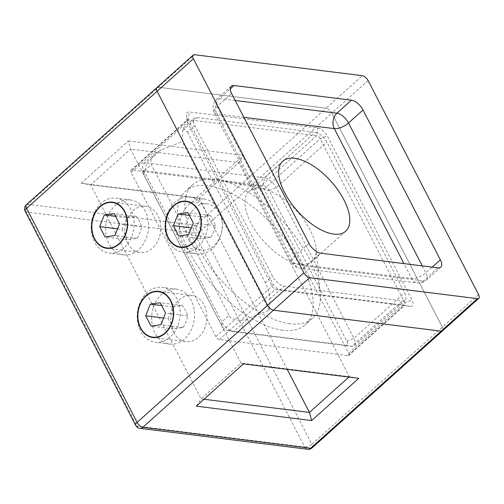 <?xml version="1.0" encoding="UTF-8"?>
<svg xmlns="http://www.w3.org/2000/svg" width="504" height="504" viewBox="0 0 504 504"><rect width="100%" height="100%" fill="white"/><g stroke="black" fill="none" stroke-linecap="round" stroke-linejoin="round"><path stroke-width="0.38" stroke-dasharray="2.52 1.89" d="M282.649 330.227A89.693 42.657 -131.9 0 1 199.754 269.035A89.693 42.657 -131.9 0 1 185.466 191.224A89.693 42.657 -131.9 0 1 208.076 185.749A89.693 42.657 -131.9 0 1 290.966 246.935A89.693 42.657 -131.9 0 1 305.254 324.752A89.693 42.657 -131.9 0 1 282.649 330.227M289.894 323.726A89.693 42.657 -131.9 0 1 207.005 262.534A89.693 42.657 -131.9 0 1 192.717 184.722A89.693 42.657 -131.9 0 1 215.328 179.241A89.693 42.657 -131.9 0 1 219.398 179.915A89.693 42.657 -131.9 0 1 320.166 292.244A89.693 42.657 -131.9 0 1 312.505 318.244A89.693 42.657 -131.9 0 1 289.894 323.726M300.088 264.348A47.061 22.384 -131.9 0 1 256.593 232.237A47.061 22.384 -131.9 0 1 249.102 191.413A47.061 22.384 -131.9 0 1 260.959 188.54A47.061 22.384 -131.9 0 1 263.101 188.893A47.061 22.384 -131.9 0 1 315.97 247.829A47.061 22.384 -131.9 0 1 311.951 261.469A47.061 22.384 -131.9 0 1 300.088 264.348M221.703 325.534L143.905 174.806A5.538 2.633 -131.9 0 1 143.231 172.727A5.538 2.633 -131.9 0 1 145.102 170.787L263.22 185.548A5.538 2.633 -131.9 0 1 269.023 190.443L346.815 341.164A5.538 2.633 -131.9 0 1 345.624 345.19L227.499 330.429A5.538 2.633 -131.9 0 1 227.247 330.385A5.538 2.633 -131.9 0 1 221.703 325.534L221.836 321.842A11.075 5.267 48.1 0 0 232.924 331.55A11.075 5.267 48.1 0 0 233.428 331.638L351.546 346.393A11.075 5.267 48.1 0 0 354.337 345.719A11.075 5.267 48.1 0 0 353.934 338.348L276.142 187.627A11.075 5.267 48.1 0 0 264.55 177.836L146.425 163.076A11.075 5.267 48.1 0 0 143.634 163.75A11.075 5.267 48.1 0 0 142.689 166.963A11.075 5.267 48.1 0 0 144.037 171.121L221.836 321.842L229.081 315.34L151.288 164.613L150.872 159.484L154.652 153.865L160.927 150.066L182.284 141.618L182.675 130.555L183.368 128.104L187.538 132.092L194.79 125.59A11.075 5.267 -131.9 0 1 194.387 118.22A11.075 5.267 -131.9 0 1 197.177 117.545L315.302 132.306A11.075 5.267 -131.9 0 1 326.894 142.097L404.687 292.818A11.075 5.267 -131.9 0 1 405.09 300.189A11.075 5.267 -131.9 0 1 402.299 300.863L284.18 286.108A11.075 5.267 -131.9 0 1 272.582 276.312L194.79 125.59M187.538 132.092L265.337 282.82C268.096 288.666 269.539 294.097 269.678 299.111L269.287 310.18L247.924 318.629C241.088 321.81 230.725 320.002 229.081 315.34M156.927 87.583A5.538 2.633 -131.9 0 1 158.325 87.242L326.069 108.203A5.538 2.633 -131.9 0 1 331.871 113.098L442.348 327.146A5.538 2.633 -131.9 0 1 442.55 330.832A5.538 2.633 48.1 0 0 442.348 327.146L311.837 444.219L201.361 230.177L331.871 113.098L442.348 327.146L478.598 294.626M269.287 310.18L182.284 141.618M189.113 240.584A23.253 17.942 -82.9 0 0 201.455 249.997A23.253 17.942 -82.9 0 0 219.398 238.411A23.253 17.942 -82.9 0 0 219.561 213.268A23.253 17.942 -82.9 0 0 207.22 203.849A23.253 17.942 -82.9 0 0 189.277 215.441A23.253 17.942 -82.9 0 0 189.113 240.584M127.575 243.048A23.253 17.942 -82.9 0 0 139.917 252.466A23.253 17.942 -82.9 0 0 157.859 240.874A23.253 17.942 -82.9 0 0 158.023 215.731A23.253 17.942 -82.9 0 0 145.681 206.319A23.253 17.942 -82.9 0 0 127.745 217.904A23.253 17.942 -82.9 0 0 127.575 243.048M173.609 332.237A23.253 17.942 -82.9 0 0 185.951 341.649A23.253 17.942 -82.9 0 0 203.893 330.063A23.253 17.942 -82.9 0 0 204.057 304.92A23.253 17.942 -82.9 0 0 191.715 295.502A23.253 17.942 -82.9 0 0 173.773 307.094A23.253 17.942 -82.9 0 0 173.609 332.237M348.875 377.068L349.329 376.658L337.825 354.362L229.484 340.824L130.517 149.077L238.852 162.609L198.979 198.387L90.638 184.848L130.517 149.077L128.344 140.925L81.22 183.204L196.547 197.612L243.671 155.333L128.344 140.925M358.754 378.302L349.329 376.658L240.994 363.119L229.484 340.824L219.353 339.557A3.32 1.581 -131.9 0 1 215.876 336.622L131.172 172.519A3.32 1.581 -131.9 0 1 131.053 170.308A3.32 1.581 -131.9 0 1 131.891 170.106L250.362 184.905L238.852 162.609L243.671 155.333M158.325 87.242L326.069 108.203L195.565 225.282L27.821 204.322L194.576 54.722M318.011 128.054A8.858 4.215 -131.9 0 1 327.285 135.885L411.982 299.987A8.858 4.215 -131.9 0 1 410.073 306.426L281.465 290.354A8.858 4.215 -131.9 0 1 281.068 290.291A8.858 4.215 -131.9 0 1 272.192 282.524L187.494 118.421A8.858 4.215 -131.9 0 1 186.411 115.095A8.858 4.215 -131.9 0 1 189.403 111.983L318.011 128.054L316.688 135.765L188.08 119.694A3.32 1.581 48.1 0 0 187.242 119.902A3.32 1.581 48.1 0 0 186.959 120.859A3.32 1.581 48.1 0 0 187.362 122.107L272.066 286.209A3.32 1.581 48.1 0 0 275.392 289.126A3.32 1.581 48.1 0 0 275.543 289.151L404.145 305.216A3.32 1.581 48.1 0 0 404.983 305.014A3.32 1.581 48.1 0 0 404.863 302.803L320.166 138.701A3.32 1.581 48.1 0 0 316.688 135.765L260.499 186.171A3.32 1.581 -131.9 0 1 263.976 189.113L348.674 353.216A3.32 1.581 -131.9 0 1 348.793 355.421A3.32 1.581 -131.9 0 1 347.955 355.629L337.825 354.362L250.362 184.905L260.499 186.171M368.122 80.577L331.871 113.098A5.538 2.633 48.1 0 0 326.069 108.203L362.326 75.682M287.223 369.363L198.979 198.387L196.547 197.612M243.426 363.888L240.994 363.119L201.115 398.891L90.638 184.848L81.22 183.204M196.295 406.167L201.115 398.891L204.007 399.256M167.857 318.547C170.201 314.779 171.732 310.892 172.45 306.898L182.36 305.544C184.943 309.065 186.713 312.499 187.671 315.838C186.965 319.813 185.434 323.7 183.078 327.493L173.174 328.847C172.223 325.527 170.453 322.094 167.857 318.547L163.592 318.018M180.111 311.875A27.682 21.357 -82.9 0 0 162.093 287.337A27.682 21.357 -82.9 0 0 137.208 317.74A27.682 21.357 -82.9 0 0 155.226 342.273A27.682 21.357 -82.9 0 0 180.111 311.875M194.557 313.677A27.682 21.357 -82.9 0 0 176.539 289.145A27.682 21.357 -82.9 0 0 151.654 319.549A27.682 21.357 -82.9 0 0 169.672 344.081A27.682 21.357 -82.9 0 0 194.557 313.677M172.45 306.898L161.658 305.55M173.174 328.847L151.042 326.082M183.078 327.493L160.946 324.727M187.671 315.838L165.539 313.072M182.36 305.544L160.228 302.778M121.823 229.364C124.173 225.597 125.704 221.71 126.416 217.709L136.326 216.355C138.909 219.876 140.685 223.31 141.643 226.655C140.937 230.63 139.406 234.511 137.05 238.304L127.14 239.665C126.195 236.344 124.425 232.911 121.823 229.364L117.558 228.829M134.077 222.686A27.682 21.357 -82.9 0 0 116.059 198.154A27.682 21.357 -82.9 0 0 91.174 228.558A27.682 21.357 -82.9 0 0 109.192 253.09A27.682 21.357 -82.9 0 0 134.077 222.686M148.523 224.494A27.682 21.357 -82.9 0 0 130.505 199.956A27.682 21.357 -82.9 0 0 105.62 230.359A27.682 21.357 -82.9 0 0 123.644 254.892A27.682 21.357 -82.9 0 0 148.523 224.494M126.416 217.709L115.624 216.361M127.14 239.665L105.008 236.899M137.05 238.304L114.918 235.538M141.643 226.655L119.511 223.889M136.326 216.355L114.194 213.589M195.596 228.425C197.94 224.658 199.471 220.771 200.189 216.77L210.092 215.416C212.682 218.944 214.452 222.371 215.41 225.716C214.704 229.692 213.173 233.572 210.817 237.371L200.907 238.726C199.962 235.406 198.192 231.972 195.596 228.425L191.331 227.89M207.843 221.747A27.682 21.357 -82.9 0 0 189.825 197.215A27.682 21.357 -82.9 0 0 164.94 227.619A27.682 21.357 -82.9 0 0 182.965 252.151A27.682 21.357 -82.9 0 0 207.843 221.747M222.296 223.556A27.682 21.357 -82.9 0 0 204.271 199.017A27.682 21.357 -82.9 0 0 179.393 229.421A27.682 21.357 -82.9 0 0 197.411 253.959A27.682 21.357 -82.9 0 0 222.296 223.556M200.189 216.77L189.391 215.422M200.907 238.726L178.775 235.96M210.817 237.371L188.685 234.606M215.41 225.716L193.278 222.951M210.092 215.416L187.961 212.65M227.499 330.429L233.428 331.638L247.924 318.629M143.905 174.806L144.037 171.121L151.288 164.613M145.102 170.787L146.425 163.076L160.927 150.066M269.023 190.443L276.142 187.627L326.894 142.097M263.22 185.548L264.55 177.836L315.302 132.306M346.815 341.164L353.934 338.348L404.687 292.818M345.624 345.19L351.546 346.393L402.299 300.863M269.678 299.111L284.18 286.108M265.337 282.82L272.582 276.312M182.675 130.555L197.177 117.545M422.283 265.892L425.855 272.815A11.075 5.267 -131.9 0 1 426.264 280.186A11.075 5.267 -131.9 0 1 423.473 280.86L437.97 267.851M243.886 117.319L216.859 113.942L294.197 263.775L411.617 278.447A11.075 4.675 -27.3 0 0 425.855 272.815L432.193 267.133M308.958 243.388L294.456 256.397L217.123 106.565A11.075 5.267 -131.9 0 1 216.714 99.2A11.075 5.267 -131.9 0 1 219.505 98.519A11.075 8.543 97.1 0 0 216.859 113.942A11.075 4.675 -27.3 0 1 214.269 112.518L291.608 262.351A11.075 11.075 0 0 0 300.069 268.26A11.075 8.543 97.1 0 1 294.197 263.775A11.075 4.675 -27.3 0 1 291.608 262.351A11.075 4.675 -27.3 0 1 294.456 256.397A11.075 5.267 -131.9 0 0 306.048 266.188A11.075 8.543 97.1 0 1 300.069 268.26L417.495 282.933A11.075 8.543 97.1 0 0 423.473 280.86L306.048 266.188L320.55 253.184M231.216 86.19L216.714 99.2A11.075 11.075 0 0 0 214.269 112.518A11.075 4.675 -27.3 0 1 217.123 106.565L231.619 93.555M235.198 100.479L219.505 98.519L230.24 88.893M440.761 267.177L426.264 280.186A11.075 11.075 0 0 1 417.495 282.933A11.075 8.543 97.1 0 1 411.617 278.447L403.956 263.605M26.422 204.656A5.538 2.633 -131.9 0 1 27.821 204.322A5.538 4.271 97.1 0 0 26.491 212.033L194.242 232.993L304.718 447.035L136.975 426.075L26.491 212.033A5.538 2.337 -27.3 0 1 25.2 211.321M348.674 353.216L404.863 302.803L411.982 299.987M347.955 355.629L404.145 305.216L410.073 306.426M219.353 339.557L275.543 289.151L281.465 290.354M215.876 336.622L272.066 286.209L272.192 282.524M131.172 172.519L187.362 122.107L187.494 118.421M131.891 170.106L188.08 119.694L189.403 111.983M263.976 189.113L320.166 138.701L327.285 135.885M135.677 425.363A5.538 2.337 152.7 0 0 136.975 426.075A5.538 4.271 97.1 0 0 139.91 428.318M195.565 225.282A5.538 2.633 -131.9 0 1 201.361 230.177A5.538 2.337 152.7 0 1 194.242 232.993A5.538 4.271 97.1 0 1 195.565 225.282M307.661 449.278A5.538 4.271 97.1 0 1 304.718 447.035A5.538 2.337 -27.3 0 0 311.837 444.219A5.538 2.633 -131.9 0 1 312.045 447.905M192.717 184.722L185.466 191.224M282.813 161.167L249.102 191.413M143.634 163.75L154.652 153.865M354.337 345.719L405.09 300.189M183.368 128.104L194.387 118.22M345.662 231.229L311.951 261.469M263.101 188.893L219.398 179.915M315.97 247.829L320.166 292.244M312.505 318.244L305.254 324.752M227.247 330.385L232.924 331.55M143.231 172.727L142.689 166.963M201.455 249.997L180.482 247.382M139.917 252.466L106.716 248.314M185.951 341.649L152.75 337.504M348.793 355.421L404.983 305.014M131.053 170.308L187.242 119.902M191.715 295.502L158.514 291.356M145.681 206.319L112.48 202.167M207.22 203.849L186.253 201.235M275.392 289.126L281.068 290.291M186.959 120.859L186.411 115.095M176.539 289.145L162.093 287.337M169.672 344.081L155.226 342.273M130.505 199.956L116.059 198.154M123.644 254.892L109.192 253.09M204.271 199.017L189.825 197.215M197.411 253.959L182.965 252.151"/><path stroke-width="0.76" d="M294.676 158.294A47.061 22.384 48.1 0 0 282.813 161.167A47.061 22.384 48.1 0 0 290.31 201.997A47.061 22.384 48.1 0 0 333.805 234.102A47.061 22.384 48.1 0 0 345.662 231.229A47.061 22.384 48.1 0 0 338.171 190.399A47.061 22.384 48.1 0 0 294.676 158.294M309.658 277.685L477.401 298.645L441.151 331.166A5.538 2.633 48.1 0 0 442.55 330.832A5.538 2.633 -131.9 0 1 441.151 331.166L273.407 310.206A5.538 2.633 -131.9 0 1 267.611 305.311L157.128 91.262A5.538 2.633 -131.9 0 1 156.927 87.583A5.538 2.633 48.1 0 0 157.128 91.262L26.624 208.341L137.101 422.39L267.611 305.311L157.128 91.262L193.385 58.741L303.862 272.79A5.538 2.633 48.1 0 0 309.658 277.685L142.897 427.285L310.647 448.245L441.151 331.166L273.407 310.206A5.538 2.633 48.1 0 1 267.611 305.311L303.862 272.79M158.325 87.242A5.538 2.633 48.1 0 0 156.927 87.583L193.183 55.056A5.538 2.633 48.1 0 1 194.576 54.722L362.326 75.682A5.538 2.633 48.1 0 1 368.122 80.577L478.598 294.626A5.538 2.633 48.1 0 1 478.8 298.305A5.538 2.633 48.1 0 1 477.401 298.645M440.357 259.806L363.025 109.979A11.075 5.267 48.1 0 0 351.433 100.183L234.007 85.51A11.075 5.267 48.1 0 0 231.216 86.19A11.075 5.267 48.1 0 0 231.619 93.555L308.958 243.388A11.075 5.267 48.1 0 0 320.55 253.184L437.97 267.851A11.075 5.267 48.1 0 0 440.761 267.177A11.075 5.267 48.1 0 0 440.357 259.806L432.193 267.133M193.183 55.056A5.538 2.633 48.1 0 0 193.385 58.741M168.141 237.964A23.253 17.942 -82.9 0 0 180.482 247.382A23.253 17.942 -82.9 0 0 198.425 235.79A23.253 17.942 -82.9 0 0 198.595 210.647A23.253 17.942 -82.9 0 0 186.253 201.235A23.253 17.942 -82.9 0 0 168.311 212.82A23.253 17.942 -82.9 0 0 168.141 237.964M94.374 238.902A23.253 17.942 -82.9 0 0 106.716 248.314A23.253 17.942 -82.9 0 0 124.658 236.729A23.253 17.942 -82.9 0 0 124.828 211.586A23.253 17.942 -82.9 0 0 112.48 202.167A23.253 17.942 -82.9 0 0 94.544 213.759A23.253 17.942 -82.9 0 0 94.374 238.902M140.408 328.085A23.253 17.942 -82.9 0 0 152.75 337.504A23.253 17.942 -82.9 0 0 170.692 325.912A23.253 17.942 -82.9 0 0 170.856 300.768A23.253 17.942 -82.9 0 0 158.514 291.356A23.253 17.942 -82.9 0 0 140.572 302.942A23.253 17.942 -82.9 0 0 140.408 328.085M243.426 363.888L358.754 378.302L311.623 420.582L196.295 406.167L243.426 363.888M204.007 399.256L309.456 412.429L287.223 369.363M311.623 420.582L309.456 412.429L348.875 377.068M173.37 312.001A22.888 17.659 -82.9 0 0 154.886 291.74A22.888 17.659 -82.9 0 0 137.894 316.852A22.888 17.659 -82.9 0 0 156.379 337.113A22.888 17.659 -82.9 0 0 173.37 312.001M145.725 315.781L150.318 304.132L160.228 302.778L165.539 313.072L160.946 324.727L151.042 326.082L145.725 315.781L163.592 318.018M161.658 305.55L150.318 304.132M127.336 222.818A22.888 17.659 -82.9 0 0 108.851 202.558A22.888 17.659 -82.9 0 0 91.867 227.669A22.888 17.659 -82.9 0 0 110.345 247.93A22.888 17.659 -82.9 0 0 127.336 222.818M99.691 226.598L104.284 214.943L114.194 213.589L119.511 223.889L114.918 235.538L105.008 236.899L99.691 226.598L117.558 228.829M115.624 216.361L104.284 214.943M201.102 221.88A22.888 17.659 -82.9 0 0 182.624 201.619A22.888 17.659 -82.9 0 0 165.633 226.731A22.888 17.659 -82.9 0 0 184.118 246.992A22.888 17.659 -82.9 0 0 201.102 221.88M173.458 225.66L178.051 214.005L187.961 212.65L193.278 222.951L188.685 234.606L178.775 235.96L173.458 225.66L191.331 227.89M189.391 215.422L178.051 214.005M230.24 88.893L234.007 85.51M235.198 100.479L336.93 113.192L351.433 100.183M403.956 263.605L334.284 128.614A11.075 8.543 97.1 0 1 336.93 113.192A11.075 5.267 -131.9 0 1 348.522 122.982L363.025 109.979M243.886 117.319L334.284 128.614A11.075 4.675 -27.3 0 0 348.522 122.982L422.283 265.892M26.422 204.656A5.538 5.538 0 0 0 25.2 211.321A5.538 2.337 -27.3 0 1 26.624 208.341A5.538 2.633 -131.9 0 1 26.422 204.656L156.927 87.583M139.91 428.318A5.538 4.271 97.1 0 0 142.897 427.285A5.538 2.633 -131.9 0 1 137.101 422.39A5.538 2.337 152.7 0 0 135.677 425.363A5.538 5.538 0 0 0 139.91 428.318L307.661 449.278A5.538 5.538 0 0 0 312.045 447.905A5.538 2.633 -131.9 0 1 310.647 448.245A5.538 4.271 97.1 0 1 307.661 449.278M312.045 447.905L478.8 298.305M25.2 211.321L135.677 425.363"/></g></svg>
